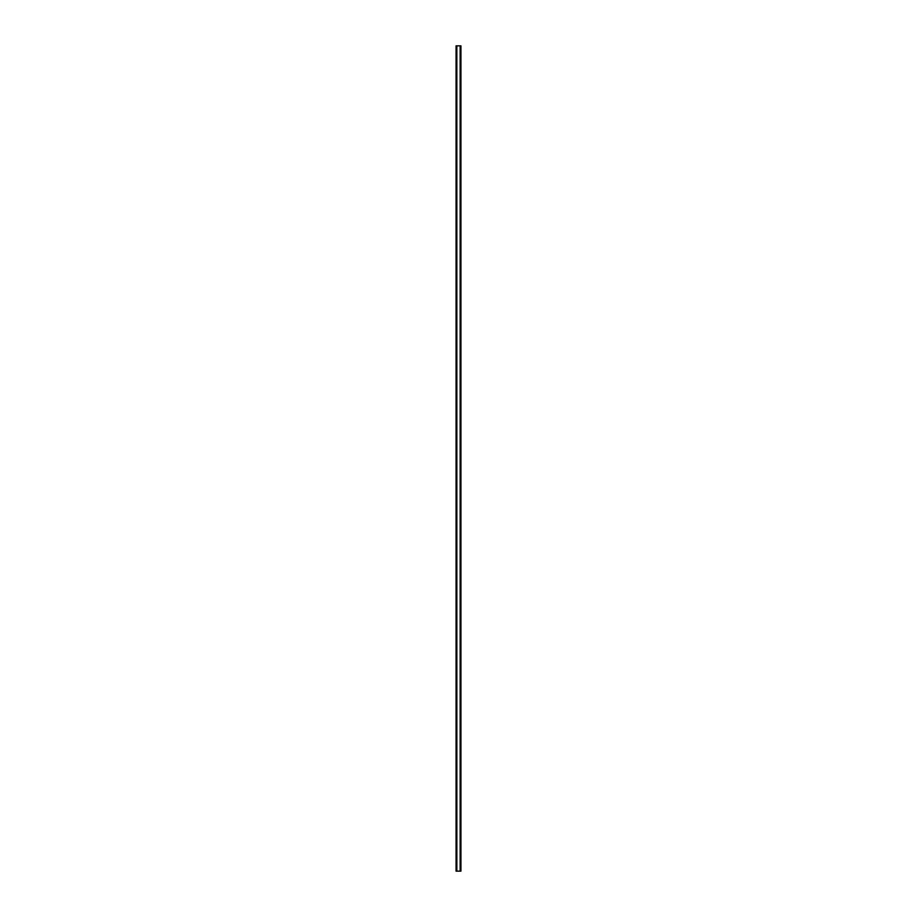 <?xml version="1.0" encoding="UTF-8"?>
<svg xmlns="http://www.w3.org/2000/svg" width="917" height="917" viewBox="0 0 917 917"><rect width="100%" height="100%" fill="white"/><g stroke="black" fill="none" stroke-linecap="round" stroke-linejoin="round"><path stroke-width="1.38" d="M460.804 45.85L456.058 45.85L456.058 871.15L460.942 871.15L460.942 45.85L460.804 871.15M460.139 871.15L460.139 45.85L460.151 871.15M456.849 871.15L456.849 45.85L456.861 871.15M456.058 45.85L456.058 871.15M456.781 45.85L456.781 871.15M460.219 45.85L460.219 871.15M456.15 45.85L456.15 871.15M456.196 45.85L456.196 871.15M456.288 45.85L456.288 871.15M456.299 45.85L456.299 871.15M456.391 45.85L456.391 871.15M460.609 45.85L460.609 871.15M460.701 45.85L460.701 871.15M460.712 45.85L460.712 871.15M460.85 45.85L460.85 871.15"/></g></svg>
